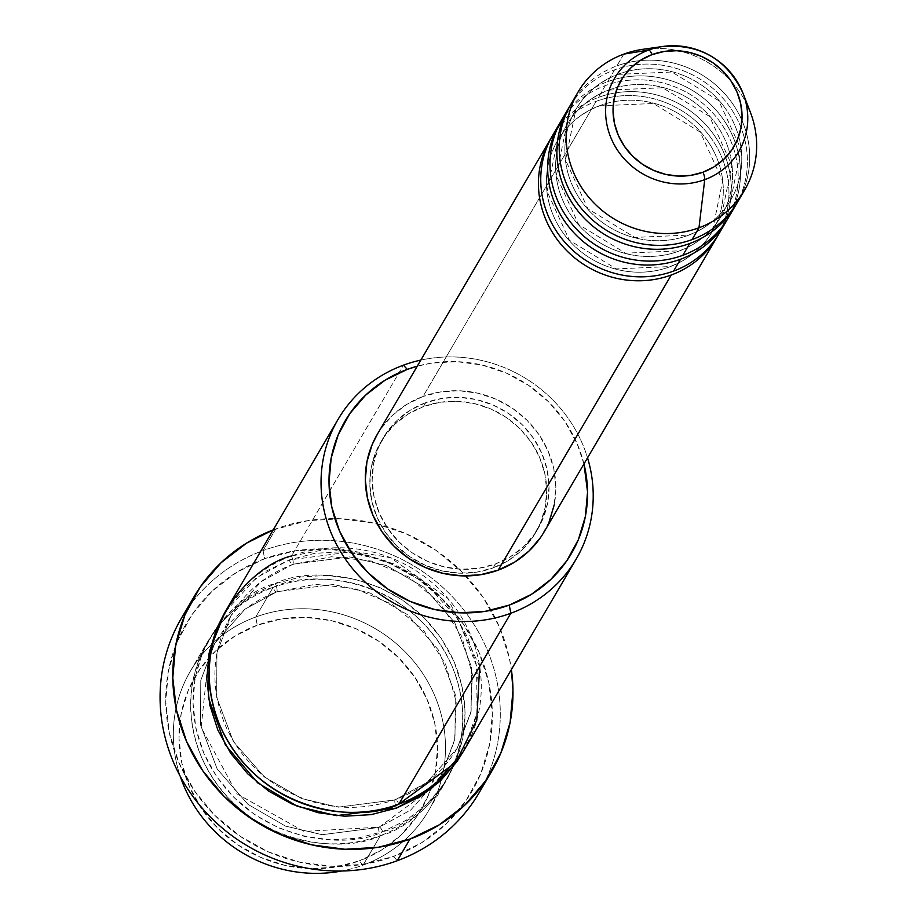 <?xml version="1.0" encoding="UTF-8"?>
<svg xmlns="http://www.w3.org/2000/svg" width="917" height="917" viewBox="0 0 917 917"><rect width="100%" height="100%" fill="white"/><g stroke="black" fill="none" stroke-linecap="round" stroke-linejoin="round"><path stroke-width="0.69" stroke-dasharray="4.58 3.44" d="M551.53 137.332A96.617 91.196 -149.6 0 1 596.119 101.34A96.617 91.196 -149.6 0 1 721.232 155.982A96.617 91.196 -149.6 0 1 671.278 275.008M669.742 266.836A89.717 84.673 30.4 0 0 717.507 220.837A89.717 84.673 30.4 0 0 696.095 127.234A89.717 84.673 30.4 0 0 599.959 105.57A89.717 84.673 -149.6 0 1 696.095 127.234A89.717 84.673 -149.6 0 1 717.507 220.837A89.717 84.673 -149.6 0 1 669.742 266.836A89.717 84.673 -149.6 0 1 573.606 245.183A89.717 84.673 -149.6 0 1 552.194 151.569A89.717 84.673 -149.6 0 1 599.959 105.57A89.717 84.673 30.4 0 0 552.194 151.569A89.717 84.673 30.4 0 0 573.606 245.183A89.717 84.673 30.4 0 0 669.742 266.836M673.582 271.077A96.617 91.196 30.4 0 0 723.536 152.039A96.617 91.196 30.4 0 0 598.423 97.397A96.617 91.196 30.4 0 0 552.664 135.349M560.768 121.594A96.617 91.196 -149.6 0 1 605.346 85.59A96.617 91.196 -149.6 0 1 730.471 140.232A96.617 91.196 -149.6 0 1 680.506 259.27M678.981 251.098A89.717 84.673 30.4 0 0 726.745 205.099A89.717 84.673 30.4 0 0 705.322 111.484A89.717 84.673 30.4 0 0 609.186 89.832A89.717 84.673 -149.6 0 1 705.322 111.484A89.717 84.673 -149.6 0 1 726.745 205.099A89.717 84.673 -149.6 0 1 678.981 251.098A89.717 84.673 -149.6 0 1 582.845 229.433A89.717 84.673 -149.6 0 1 561.422 135.831A89.717 84.673 -149.6 0 1 609.186 89.832A89.717 84.673 30.4 0 0 561.422 135.831A89.717 84.673 30.4 0 0 582.845 229.433A89.717 84.673 30.4 0 0 678.981 251.098M682.81 255.327A96.617 91.196 30.4 0 0 732.775 136.301A96.617 91.196 30.4 0 0 607.662 81.659A96.617 91.196 30.4 0 0 561.892 119.611M569.996 105.856A96.617 91.196 -149.6 0 1 614.585 69.852A96.617 91.196 -149.6 0 1 739.698 124.494A96.617 91.196 -149.6 0 1 689.744 243.521M688.208 235.36A89.717 84.673 30.4 0 0 735.973 189.36A89.717 84.673 30.4 0 0 714.549 95.746A89.717 84.673 30.4 0 0 618.425 74.094A89.717 84.673 -149.6 0 1 714.549 95.746A89.717 84.673 -149.6 0 1 735.973 189.36A89.717 84.673 -149.6 0 1 688.208 235.36A89.717 84.673 -149.6 0 1 592.073 213.695A89.717 84.673 -149.6 0 1 570.661 120.093A89.717 84.673 -149.6 0 1 618.425 74.094A89.717 84.673 30.4 0 0 570.661 120.093A89.717 84.673 30.4 0 0 592.073 213.695A89.717 84.673 30.4 0 0 688.208 235.36M692.048 239.589A96.617 91.196 30.4 0 0 742.002 120.563A96.617 91.196 30.4 0 0 616.889 65.921A96.617 91.196 30.4 0 0 571.131 103.873M430.738 789.216A131.131 123.761 30.4 0 0 395.961 655.105A131.131 123.761 30.4 0 0 257.264 625.188L255.728 617.015L257.264 625.188A131.131 123.761 30.4 0 0 208.17 658.67A131.131 123.761 30.4 0 0 204.984 813.482A131.131 123.761 30.4 0 0 359.258 860.88L363.098 865.121A138.031 130.271 -149.6 0 1 341.743 871.001A138.031 130.271 30.4 0 0 363.098 865.121L380.406 835.605A6.9 1.8 69.8 0 1 378.87 827.432L410.747 809.998L440.985 775.92L454.97 738.804L455.256 694.375L438.567 650.164L407.744 614.791L370.273 593.081L333.628 584.461L276.877 591.729A6.9 1.8 69.8 0 1 276.556 592.015A6.9 1.8 69.8 0 1 273.037 587.499C307.459 569.056 410.335 574.374 451.772 665.559C489.804 758.004 419.138 827.134 380.406 835.605A138.031 130.271 -149.6 0 1 225.8 795.245A138.031 130.271 -149.6 0 1 207.655 641.717A138.031 130.271 -149.6 0 1 273.037 587.499L255.728 617.015A138.031 130.271 30.4 0 0 190.346 671.233A138.031 130.271 30.4 0 0 180.225 776.263A138.031 130.271 -149.6 0 1 255.728 617.015L273.037 587.499A138.031 130.271 -149.6 0 1 427.643 627.858A138.031 130.271 -149.6 0 1 445.788 781.387A138.031 130.271 -149.6 0 1 380.406 835.605L363.098 865.121A138.031 130.271 30.4 0 0 428.48 810.892A138.031 130.271 30.4 0 0 410.335 657.374A138.031 130.271 30.4 0 0 255.728 617.015A138.031 130.271 -149.6 0 1 434.463 695.075A138.031 130.271 -149.6 0 1 363.098 865.121L359.258 860.88L335.095 867.138L309.912 868.628L284.66 865.293L260.313 857.257L237.812 844.832L218.017 828.498L201.694 808.874L189.464 786.717L181.795 762.887L178.987 738.3L181.142 713.884L188.191 690.593L199.849 669.318L215.678 650.875L235.061 635.974L257.264 625.188L281.416 618.929L306.599 617.439L331.851 620.775L356.197 628.81L378.698 641.235L398.494 657.569L414.828 677.193L427.058 699.339L434.727 723.169L437.535 747.768L435.369 772.183L428.319 795.475L416.662 816.749L400.832 835.192L381.449 850.093L359.258 860.88A131.131 123.761 30.4 0 0 430.738 789.228M188.145 607.799A172.534 162.836 -149.6 0 1 263.087 550.578L264.612 558.751A165.633 156.326 30.4 0 0 178.964 762.806A165.633 156.326 30.4 0 0 393.45 856.478L397.29 860.708L393.45 856.478L362.937 864.387L331.117 866.267L299.217 862.049L268.475 851.904L240.048 836.201L215.048 815.568L194.415 790.786L178.964 762.806L169.29 732.706L165.736 701.631L168.464 670.797L177.371 641.373L192.1 614.505L212.091 591.201L236.575 572.38L264.612 558.751L295.125 550.842L326.945 548.962L358.834 553.18L389.587 563.336L418.014 579.028L443.014 599.661L463.647 624.443L479.098 652.423L488.772 682.535L492.326 713.598L489.586 744.432L480.691 773.856L465.962 800.724L445.971 824.028L421.488 842.849L393.45 856.478A165.633 156.326 30.4 0 0 479.098 652.423A165.633 156.326 30.4 0 0 264.612 558.751L263.087 550.578A172.534 162.836 30.4 0 0 181.36 618.356M378.87 827.432A6.9 1.8 69.8 0 1 379.202 827.145A6.9 1.8 69.8 0 1 382.71 831.662C421.453 823.202 492.108 754.072 454.087 661.627C412.639 570.431 309.774 565.124 275.352 583.567A6.9 1.8 69.8 0 1 276.877 591.729L333.628 584.461L370.273 593.081L407.744 614.791L438.567 650.164L455.256 694.375L454.97 738.804L440.985 775.92L410.747 809.998L378.87 827.432L322.131 834.699L285.474 826.091L248.014 804.381L217.18 769.008L200.491 724.785L200.777 680.368L214.773 643.241L245.011 609.163L276.877 591.729A6.9 1.8 -110.2 0 0 275.352 583.567L251.98 594.915L231.577 610.607L214.922 630.025L202.646 652.423L195.229 676.929L192.96 702.628L195.906 728.522L203.975 753.602L216.859 776.917L234.041 797.572L254.88 814.777L278.562 827.856L304.192 836.315L330.773 839.823L357.286 838.253L382.71 831.662L406.082 820.314L426.485 804.622L443.14 785.216L455.417 762.818L462.833 738.3L465.102 712.601L462.157 686.707L454.087 661.627L441.203 638.312L424.021 617.657L403.182 600.452L379.5 587.373L353.87 578.925L327.289 575.406L300.776 576.976L275.352 583.567C236.609 592.027 165.954 661.157 203.975 753.602C245.412 844.798 348.288 850.105 382.71 831.662A6.9 1.8 -110.2 0 0 379.202 827.145A6.9 1.8 -110.2 0 0 378.87 827.432A6.9 1.8 -110.2 0 0 380.406 835.605C345.984 854.036 243.108 848.729 201.671 757.545C163.639 665.1 234.305 595.97 273.037 587.499A6.9 1.8 -110.2 0 0 276.556 592.015A6.9 1.8 -110.2 0 0 276.877 591.729L245.011 609.163L214.773 643.241L200.777 680.368L200.491 724.785L217.18 769.008L248.014 804.381L285.474 826.091L322.131 834.699L378.87 827.432M479.66 666.372L448.081 598.629L390.78 557.811L334.224 547.827L291.503 556.011A6.9 1.8 69.8 0 1 293.039 564.184L349.778 556.917L386.435 565.537L423.895 587.235L454.729 622.62L471.418 666.831L471.132 711.248L457.147 748.375L426.898 782.453L395.032 799.888A6.9 1.8 69.8 0 1 395.353 799.601A6.9 1.8 69.8 0 1 398.872 804.117A6.9 1.8 -110.2 0 0 395.353 799.601A6.9 1.8 -110.2 0 0 395.032 799.888L426.898 782.453L457.147 748.375L471.132 711.248L471.418 666.831L454.729 622.62L423.895 587.235L386.435 565.537L349.778 556.917L293.039 564.184A6.9 1.8 69.8 0 1 292.706 564.471A6.9 1.8 69.8 0 1 289.199 559.955L348.403 552.252L386.642 561.032L425.855 583.338L458.443 619.892L476.576 665.902L477.081 712.52L463.074 751.86M396.557 808.06A6.9 1.8 69.8 0 1 395.032 799.888A6.9 1.8 -110.2 0 0 396.557 808.06M605.346 85.59L598.423 97.397L605.346 85.59A96.617 91.196 -149.6 0 1 712.773 112.951A96.617 91.196 -149.6 0 1 727.399 219.335M377.449 434.085L380.715 428.996L392.373 415.401L406.655 404.42L423.012 396.476L596.119 101.34L423.012 396.476A96.617 91.196 30.4 0 0 377.242 434.429M493.174 567.875L495.489 563.944A89.717 84.673 -149.6 0 1 394.998 537.706A89.717 84.673 -149.6 0 1 383.203 437.913A89.717 84.673 -149.6 0 1 425.694 402.678L423.39 406.609A89.717 84.673 30.4 0 0 380.887 441.856A89.717 84.673 30.4 0 0 392.682 541.649A89.717 84.673 30.4 0 0 493.174 567.875L476.645 572.162L459.417 573.182L442.132 570.901L425.477 565.399L410.082 556.894L396.545 545.718L385.369 532.296L377.002 517.142L371.752 500.831L369.838 484.004L371.316 467.303L376.13 451.37L384.108 436.813L394.94 424.193L408.203 413.991L423.39 406.609L439.919 402.334L457.147 401.314L474.433 403.595L491.088 409.085L506.482 417.59L520.031 428.766L531.195 442.2L539.563 457.354L544.813 473.653L546.727 490.48L545.248 507.193L540.434 523.126L532.456 537.683L521.624 550.303L508.362 560.493L493.174 567.875A89.717 84.673 30.4 0 0 535.677 532.639A89.717 84.673 30.4 0 0 523.882 432.847A89.717 84.673 30.4 0 0 423.39 406.609L425.694 402.678A89.717 84.673 -149.6 0 1 526.186 428.915A89.717 84.673 -149.6 0 1 537.981 528.696A89.717 84.673 -149.6 0 1 495.489 563.944L493.174 567.875M464.254 749.9A138.031 130.271 30.4 0 0 446.109 596.371A138.031 130.271 30.4 0 0 291.503 556.011L403.446 365.161L291.503 556.011A138.031 130.271 30.4 0 0 226.121 610.241M275.776 528.937L263.087 550.578L275.776 528.937A172.534 162.836 -149.6 0 1 511.377 669.559L509.279 657.879L499.192 626.517L483.099 597.368L461.618 571.555L435.575 550.051L405.967 533.705L373.93 523.137L340.7 518.747L307.562 520.707L273.243 529.888A172.534 162.836 -149.6 0 1 275.776 528.937M623.812 54.114L616.889 65.921L623.812 54.114M614.585 69.852L607.662 81.659L614.585 69.852A96.617 91.196 -149.6 0 1 722 97.213A96.617 91.196 -149.6 0 1 736.638 203.585M728.579 217.375A96.617 91.196 30.4 0 0 715.879 109.914A96.617 91.196 30.4 0 0 607.662 81.659M737.818 201.637A96.617 91.196 30.4 0 0 725.118 94.164A96.617 91.196 30.4 0 0 616.889 65.921M653.867 48.372A96.617 91.196 -149.6 0 1 745.865 102.337M750.358 112.241A96.617 91.196 30.4 0 0 643.035 49.289M479.018 792.941A172.534 162.836 30.4 0 0 456.334 601.036A172.534 162.836 30.4 0 0 263.087 550.578A172.534 162.836 -149.6 0 1 451.84 596.176A172.534 162.836 -149.6 0 1 484.921 781.857M291.503 556.011A6.9 1.8 -110.2 0 1 293.039 564.184L261.162 581.619L230.924 615.697L261.162 581.619L293.039 564.184A6.9 1.8 -110.2 0 1 292.706 564.471A6.9 1.8 -110.2 0 1 289.199 559.955L256.382 577.756L224.986 612.212L228.769 606.412L245.424 586.995L265.827 571.302L289.199 559.955L314.623 553.364L341.135 551.793L367.717 555.312L393.347 563.772L417.029 576.85L437.868 594.044L455.05 614.699L467.934 638.014L476.003 663.094L478.961 688.988L476.68 714.687L469.263 739.205L463.096 751.825M420.857 360.083A138.031 130.271 -149.6 0 1 587.545 457.847A138.031 130.271 30.4 0 0 420.857 360.083M583.957 463.956L577.08 443.553L564.849 421.407L548.526 401.784L528.731 385.449L506.23 373.024L481.883 364.989L456.632 361.642L431.437 363.132L417.269 366.192A131.131 123.761 -149.6 0 1 583.957 463.956M543.93 532.192A96.617 91.196 30.4 0 0 531.241 424.72A96.617 91.196 30.4 0 0 423.012 396.476L440.813 391.857L459.371 390.768L477.975 393.221L495.914 399.147L512.5 408.294L527.08 420.341L539.116 434.796L548.125 451.118L553.776 468.679L555.84 486.801L554.246 504.786M549.065 521.945L540.468 537.626M425.694 402.678L410.507 410.059L397.244 420.25L386.424 432.87L378.446 447.427L373.62 463.372L372.142 480.072L374.067 496.899L379.306 513.199L387.673 528.364L398.849 541.787L412.386 552.962L427.792 561.468L444.447 566.958L461.721 569.251L478.961 568.231L495.489 563.944L510.666 556.562L523.939 546.372L534.76 533.751L542.738 519.194L547.564 503.25L549.042 486.549L547.117 469.722L541.878 453.422L533.511 438.257L522.335 424.835L508.786 413.659L493.392 405.154L476.737 399.663L459.463 397.37L442.223 398.391L425.694 402.678M596.119 101.34A96.617 91.196 -149.6 0 1 703.534 128.689A96.617 91.196 -149.6 0 1 718.171 235.073M719.352 233.124A96.617 91.196 30.4 0 0 706.652 125.652A96.617 91.196 30.4 0 0 598.423 97.397M230.924 615.697L216.939 652.824L216.653 697.241L233.342 741.463L264.176 776.837L301.636 798.547L338.281 807.155L395.032 799.888L338.281 807.155L301.636 798.547L264.176 776.837L233.342 741.463L216.653 697.241L216.939 652.824L230.924 615.697C211.586 650.485 209.741 687.062 225.376 725.439C236.471 750.484 253.78 770.612 277.312 785.823C315.425 808.794 354.776 813.39 395.33 799.613C422.152 789.468 442.762 772.389 457.147 748.375L470.788 712.784L472.358 674.224L461.675 636.375L439.724 602.847L408.592 576.908L371.282 561.032L331.369 556.768L292.729 564.459C265.907 574.604 245.309 591.683 230.924 615.697M599.661 105.845L653.374 103.495L700.267 132.128L722.619 180.947L712.245 231.6C702.422 247.98 688.358 259.637 670.04 266.56L616.327 268.91L569.434 240.288L547.082 191.458L557.456 140.817C567.279 124.425 581.344 112.768 599.661 105.845M608.888 90.107L662.601 87.757L709.494 116.379L731.846 165.209L721.473 215.85C711.661 232.242 697.596 243.899 679.279 250.822L625.554 253.172L578.673 224.539L556.321 175.72L566.695 125.067C576.506 108.687 590.571 97.03 608.888 90.107M618.115 74.369L671.84 72.019L718.733 100.641L741.085 149.471L730.711 200.112C720.888 216.504 706.824 228.161 688.507 235.084L634.793 237.423L587.9 208.801L565.548 159.971L575.922 109.329C585.745 92.949 599.81 81.292 618.115 74.369M276.579 592.004L315.219 584.312L355.12 588.576L392.442 604.452L423.574 630.403L445.524 663.919L456.196 701.769L454.626 740.328L440.985 775.92L433.718 786.843L379.18 827.157L304.008 831.421L236.941 793.835L201.155 727.353L208.778 654.91L214.773 643.241C229.147 619.227 249.756 602.148 276.579 592.004M380.887 441.856L383.203 437.913M193.67 597.357L194.049 596.715M190.346 671.233L207.655 641.717M428.48 810.892L445.788 781.387M491.352 771.896L491.707 771.3M535.677 532.639L537.981 528.696"/><path stroke-width="1.38" d="M578.054 92.067L571.131 103.873A96.617 91.196 30.4 0 0 583.82 211.334A96.617 91.196 30.4 0 0 692.048 239.589L698.972 227.783A96.617 91.196 30.4 0 0 750.358 112.241L743.079 93.431C727.089 59.467 700.393 43.81 662.991 46.458A72.099 68.053 -149.6 0 1 743.079 93.431A72.099 68.053 -149.6 0 1 704.737 179.663A72.099 68.053 30.4 0 0 742.862 92.881A72.099 68.053 30.4 0 0 669.318 45.85A72.099 68.053 30.4 0 0 648.651 50.057A72.099 68.053 -149.6 0 1 662.991 46.458L643.035 49.289A96.617 91.196 30.4 0 0 623.812 54.114L648.651 50.057A6.9 1.8 69.8 0 1 652.102 54.596A65.439 61.76 -149.6 0 1 736.832 91.597A65.439 61.76 -149.6 0 1 702.995 172.213A65.439 61.76 -149.6 0 1 618.264 135.2A65.439 61.76 -149.6 0 1 652.102 54.596A6.9 1.8 -110.2 0 0 648.651 50.057A72.099 68.053 30.4 0 0 611.375 138.88A72.099 68.053 30.4 0 0 704.737 179.663A6.9 1.8 -110.2 0 0 702.995 172.213L690.948 175.33L678.374 176.075L665.776 174.413L653.626 170.402L642.393 164.2L632.524 156.05L624.374 146.261L618.264 135.2L614.436 123.314L613.037 111.037L614.115 98.853L617.634 87.23L623.457 76.615L631.354 67.411L641.029 59.972L652.102 54.596L664.16 51.467L676.723 50.722L689.332 52.395L701.471 56.407L712.704 62.597L722.585 70.758L730.734 80.547L736.832 91.597L740.661 103.495L742.059 115.771L740.982 127.944L737.463 139.567L731.651 150.193L723.754 159.398L714.079 166.825L702.995 172.213A6.9 1.8 69.8 0 1 704.737 179.663A72.099 68.053 -149.6 0 1 611.375 138.88A72.099 68.053 -149.6 0 1 648.651 50.057L623.812 54.114A96.617 91.196 30.4 0 0 573.859 173.141A96.617 91.196 30.4 0 0 698.972 227.783L704.737 179.663L698.972 227.783A96.617 91.196 -149.6 0 1 590.754 199.539A96.617 91.196 -149.6 0 1 578.054 92.067A96.617 91.196 -149.6 0 1 623.812 54.114A96.617 91.196 -149.6 0 1 653.867 48.372M341.743 871.001A138.031 130.271 -149.6 0 1 180.225 776.263A138.031 130.271 30.4 0 0 341.743 871.001M338.064 419.378L226.121 610.241A138.031 130.271 30.4 0 0 244.266 763.758A138.031 130.271 30.4 0 0 398.872 804.117L510.815 613.267L509.279 605.094A131.131 123.761 -149.6 0 1 339.485 530.932A131.131 123.761 -149.6 0 1 407.286 369.391L403.446 365.161A138.031 130.271 30.4 0 0 332.08 535.207A138.031 130.271 30.4 0 0 510.815 613.267A138.031 130.271 -149.6 0 1 356.209 572.907A138.031 130.271 -149.6 0 1 338.064 419.378A138.031 130.271 -149.6 0 1 403.446 365.161A138.031 130.271 -149.6 0 1 420.857 360.083A138.031 130.271 30.4 0 0 403.446 365.161L407.286 369.391L385.083 380.188L365.7 395.089L349.881 413.533L338.213 434.807L331.175 458.099L329.008 482.514L331.816 507.101L339.485 530.932L351.715 553.089L368.038 572.712L387.834 589.046L410.335 601.472L434.681 609.507L459.933 612.843L485.127 611.352L509.279 605.094L531.482 594.308L550.865 579.406L566.683 560.963L578.352 539.689L585.39 516.397L587.556 491.982L583.957 463.956A131.131 123.761 -149.6 0 1 509.279 605.094L510.815 613.267L398.872 804.117L455.921 762.302L476.748 720.292L479.66 666.372M194.049 596.715A172.534 162.836 -149.6 0 1 273.243 529.888L246.57 543.139L221.066 562.74L200.238 587.006L184.902 615.009L175.628 645.648L172.786 677.778L176.477 710.136L186.564 741.486L202.657 770.635L224.138 796.46L250.192 817.953L279.8 834.298L311.826 844.878L345.056 849.268L378.194 847.308L409.979 839.066L439.186 824.876L464.69 805.264L485.517 780.997L500.854 753.006L510.127 722.355L512.97 690.237L511.377 669.559A172.534 162.836 -149.6 0 1 491.707 771.3A172.534 162.836 -149.6 0 1 409.979 839.066L397.29 860.708L409.979 839.066A172.534 162.836 -149.6 0 1 216.733 788.62A172.534 162.836 -149.6 0 1 194.049 596.715L181.36 618.356A172.534 162.836 30.4 0 0 204.032 810.261A172.534 162.836 30.4 0 0 397.29 860.708A172.534 162.836 -149.6 0 1 199.734 805.252A172.534 162.836 -149.6 0 1 188.145 607.799M463.074 751.86L430.83 789.147L396.557 808.06L371.133 814.64L344.62 816.21L318.039 812.703L292.408 804.243L268.727 791.165L247.888 773.971L230.706 753.316L217.822 729.989L209.752 704.909L206.806 679.016L209.076 653.328L216.492 628.81L224.997 612.189L209.546 651.013L208.434 697.883L225.422 744.971L257.723 782.9L297.372 806.295L336.298 815.66L396.557 808.06L419.929 796.701L440.332 781.009L456.987 761.603L463.096 751.825M559.588 123.543L552.664 135.349A96.617 91.196 30.4 0 0 565.365 242.822A96.617 91.196 30.4 0 0 673.582 271.077L680.506 259.27A96.617 91.196 -149.6 0 1 572.288 231.015A96.617 91.196 -149.6 0 1 559.588 123.543A96.617 91.196 -149.6 0 1 560.768 121.594M550.349 139.292L377.242 434.429A96.617 91.196 30.4 0 0 389.943 541.89A96.617 91.196 30.4 0 0 498.172 570.145L671.278 275.008A96.617 91.196 -149.6 0 1 563.049 246.753A96.617 91.196 -149.6 0 1 550.349 139.292A96.617 91.196 -149.6 0 1 551.53 137.332M568.815 107.805L561.892 119.611A96.617 91.196 30.4 0 0 574.592 227.084A96.617 91.196 30.4 0 0 682.81 255.327L689.744 243.521A96.617 91.196 -149.6 0 1 581.516 215.277A96.617 91.196 -149.6 0 1 568.815 107.805A96.617 91.196 -149.6 0 1 569.996 105.856M682.81 255.327A96.617 91.196 30.4 0 0 728.579 217.375L735.503 205.568A96.617 91.196 -149.6 0 1 689.744 243.521L682.81 255.327A96.617 91.196 30.4 0 1 571.474 223.416A96.617 91.196 30.4 0 1 566.924 111.989M736.638 203.585A96.617 91.196 -149.6 0 1 735.503 205.568M692.048 239.589A96.617 91.196 30.4 0 0 737.818 201.637L744.742 189.83A96.617 91.196 -149.6 0 1 698.972 227.783L692.048 239.589A96.617 91.196 30.4 0 1 581.47 208.606A96.617 91.196 30.4 0 1 574.821 98.108M745.865 102.337A96.617 91.196 -149.6 0 1 744.742 189.83M484.921 781.857A172.534 162.836 -149.6 0 1 397.29 860.708A172.534 162.836 30.4 0 0 479.018 792.941L491.707 771.3M291.503 556.011C252.771 564.482 182.105 633.613 220.137 726.058C261.574 817.253 364.45 822.56 398.872 804.117A138.031 130.271 30.4 0 0 464.254 749.9L576.197 559.049A138.031 130.271 -149.6 0 1 510.815 613.267A138.031 130.271 30.4 0 0 587.545 457.847A138.031 130.271 -149.6 0 1 576.197 559.049M417.269 366.192L407.286 369.391A131.131 123.761 -149.6 0 1 417.269 366.192M540.468 537.626L528.811 551.22L514.529 562.201L498.172 570.145L480.37 574.753L461.813 575.853L443.198 573.4L425.27 567.474L408.684 558.315L394.104 546.28L382.068 531.826L373.059 515.503L367.408 497.942L365.333 479.82L366.926 461.836L372.119 444.676L377.449 434.085M554.246 504.786L549.065 521.945M498.172 570.145A96.617 91.196 30.4 0 0 543.93 532.192L717.037 237.056A96.617 91.196 -149.6 0 1 671.278 275.008L498.172 570.145M718.171 235.073A96.617 91.196 -149.6 0 1 717.037 237.056M673.582 271.077A96.617 91.196 30.4 0 0 719.352 233.124L726.275 221.318A96.617 91.196 -149.6 0 1 680.506 259.27L673.582 271.077A96.617 91.196 30.4 0 1 559.29 235.314A96.617 91.196 30.4 0 1 563.577 120.597M727.399 219.335A96.617 91.196 -149.6 0 1 726.275 221.318M689.744 243.521A96.617 91.196 -149.6 0 1 584.221 218.2A96.617 91.196 -149.6 0 1 565.285 114.487M680.506 259.27A96.617 91.196 -149.6 0 1 574.993 233.938A96.617 91.196 -149.6 0 1 556.057 130.225M671.278 275.008A96.617 91.196 -149.6 0 1 565.766 249.676A96.617 91.196 -149.6 0 1 546.819 145.963"/></g></svg>
